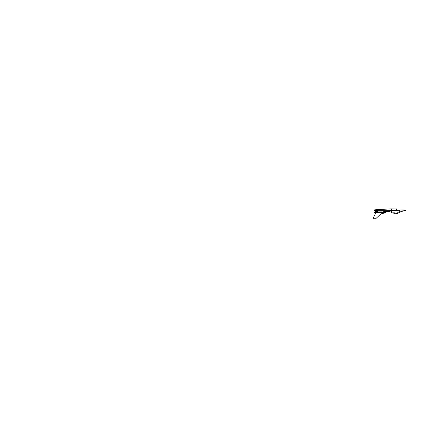 <?xml version="1.0" encoding="UTF-8"?>
<svg xmlns="http://www.w3.org/2000/svg" width="427" height="427" viewBox="0 0 427 427"><rect width="100%" height="100%" fill="white"/><g stroke="black" fill="none" stroke-linecap="round" stroke-linejoin="round"><path stroke-width="0.64" d="M374.249 211.082L374.249 209.822L374.249 211.082M375.936 210.244L375.936 209.732L374.249 209.913M375.936 211.082L375.936 212.246M377.457 211.856L377.457 211.082L382.272 211.141M375.936 209.732L377.457 209.588L377.457 210.73M405.65 210.303C404.711 209.924 402.912 209.828 400.259 210.02L405.65 210.303L399.693 212.043L400.259 212.043L399.779 212.39L397.291 213.479L392.851 213.004L394.153 212.806L392.397 212.881L394.932 213.409L392.397 212.881M399.677 210.089L400.259 210.02L399.677 210.057L399.693 212.043L399.677 210.783L391.367 210.89L399.677 210.783M380.868 213.874L386.051 212.641L380.889 213.916L375.691 218.757L380.889 213.916M385.864 212.641L375.29 212.641L375.29 213.916L372.931 218.757L375.691 218.757M398.103 212.144L396.923 212.304M396.907 212.304L399.181 212.064M386.115 211.408L388.682 211.424L391.367 210.89L391.367 212.747L391.367 210.634L396.427 210.153M393.598 212.87L394.334 212.779M394.153 212.806L393.635 212.87M378.477 210.741L376.561 210.308L374.484 210.346L379.219 210.906L375.023 211.045L375.023 210.773M383.553 211.296L387.599 211.456M389.942 210.741L382.149 210.724L382.149 211.114M396.427 210.244L396.427 208.92L396.427 210.244L388.463 210.73L378.413 210.73M394.676 210.431L393.16 210.543M396.427 209.011L391.367 208.878L377.457 209.588L377.457 209.913M395.829 210.26L395.285 210.281M391.367 209.369L391.367 210.367M387.663 211.456C389.157 211.461 390.716 211.178 390.721 210.901L382.144 210.73L382.149 211.071M375.023 211.045L375.023 211.397L377.457 211.466M377.457 211.045L374.484 210.906L374.484 210.346M394.185 212.801L392.877 212.902M394.19 212.801L393.438 212.886M377.457 212.598L374.249 212.342M400.259 210.02L396.427 210.292M381.546 210.73L382.117 210.73M389.968 210.741L391.345 210.89M390.796 210.815L390.294 210.741M390.251 210.741L398.583 210.799L390.251 210.741M389.979 210.741L389.227 210.735"/></g></svg>
